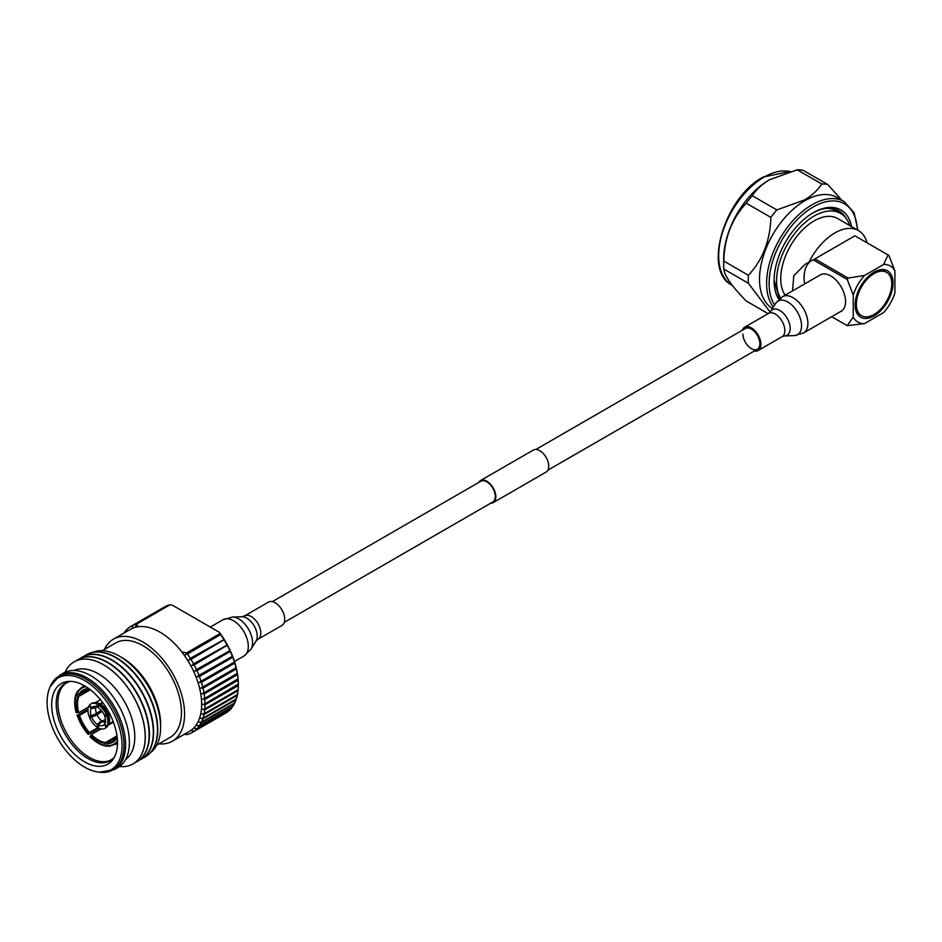 <?xml version="1.0" encoding="UTF-8"?>
<svg xmlns="http://www.w3.org/2000/svg" width="942" height="942" viewBox="0 0 942 942"><rect width="100%" height="100%" fill="white"/><g stroke="black" fill="none" stroke-linecap="round" stroke-linejoin="round"><path stroke-width="1.41" d="M490.664 503.216A12.717 7.348 -120 0 0 493.196 502.628A12.717 7.348 -120 0 0 495.139 492.43A12.717 7.348 -120 0 0 486.826 481.221A12.717 7.348 -120 0 0 480.467 480.597A12.717 7.348 -120 0 0 478.701 482.481M493.196 502.628L546.101 472.072A12.717 7.348 -120 0 0 548.056 461.886A12.717 7.348 -120 0 0 539.742 450.676A12.717 7.348 -120 0 0 533.384 450.041L480.467 480.597M284.26 622.379L492.819 501.98A11.975 6.912 -120 0 0 494.656 492.383A11.975 6.912 -120 0 0 486.826 481.833A11.975 6.912 -120 0 0 480.844 481.244L272.297 601.644M742.908 333.986A11.975 6.912 -120 0 0 748.136 346.032A11.975 6.912 -120 0 0 757.368 349.247A11.975 6.912 -120 0 0 759.841 343.759A11.975 6.912 -120 0 0 754.613 331.714A11.975 6.912 -120 0 0 745.393 328.499L535.904 449.452M754.283 351.025A13.471 7.771 -120 0 0 758.11 350.542A13.471 7.771 -120 0 0 760.901 344.372A13.471 7.771 -120 0 0 755.025 330.819A13.471 7.771 -120 0 0 744.639 327.204A13.471 7.771 -120 0 0 742.308 330.289M803.55 332.95L841.218 311.201A20.948 12.093 -120 0 0 845.551 301.605A20.948 12.093 -120 0 0 836.414 280.516A20.948 12.093 -120 0 0 820.27 274.911L782.59 296.659L775.619 303.406A19.452 11.233 -120 0 1 791.092 304.348A19.452 11.233 -120 0 1 801.536 325.802A19.452 11.233 -120 0 1 794.212 335.611L803.55 332.95A20.948 12.093 -120 0 0 807.883 323.353A20.948 12.093 -120 0 0 798.745 302.276A20.948 12.093 -120 0 0 782.59 296.659M774.1 280.057L779.458 298.897M780.506 298.049A53.023 30.615 -60 0 1 814.076 216.083A53.023 30.615 -60 0 1 840.594 213.457A53.023 30.615 -60 0 1 849.79 225.574M827.005 208.335A53.023 30.615 -60 0 1 836.013 210.808L840.594 213.457M837.544 210.101A53.612 30.956 -60 0 1 841.877 214.27M888.106 254.976L883.62 264.455A32.405 18.71 -60 0 1 894.9 270.966L888.942 255.459L854.9 235.806L814.912 258.897L848.106 278.067L847.282 279.503L813.264 259.874M847.282 325.685L864.521 323.577A32.405 18.71 -60 0 1 853.24 317.065L847.282 325.685L831.692 316.689M792.505 290.937L793.812 275.723L805.245 264.231L814.912 258.897M874.07 272.12A26.812 15.472 -60 0 1 893.028 283.071A26.812 15.472 -60 0 1 874.07 315.9A26.812 15.472 -60 0 1 855.112 304.961A26.812 15.472 -60 0 1 874.07 272.132L874.07 272.12A26.812 15.472 -60 0 1 874.07 272.12M886.587 272.332A25.045 14.46 -60 0 1 890.426 292.397A25.045 14.46 -60 0 1 874.07 314.463A25.045 14.46 -60 0 1 861.553 315.7A25.045 14.46 -60 0 1 857.715 295.635A25.045 14.46 -60 0 1 874.07 273.569A25.045 14.46 -60 0 1 886.587 272.332L885.339 271.602A25.045 14.46 120 0 0 873.434 272.509M848.106 278.067L864.521 275.476A32.405 18.71 -60 0 0 853.24 295.023L847.282 279.503M894.9 270.966L894.9 293.009A32.405 18.71 -60 0 1 883.62 312.556L864.521 323.577M809.932 261.794A37.704 21.772 -120 0 0 804.586 283.954M785.145 295.187A47.135 27.212 -60 0 1 814.076 220.899A47.135 27.212 -60 0 1 837.65 218.556L858.48 230.59A47.135 27.212 -60 0 1 867.099 242.848M808.872 262.394A47.135 27.212 -60 0 1 834.906 232.921A47.135 27.212 -60 0 1 858.48 230.59M883.62 264.455L864.521 275.476M853.24 295.023L853.24 317.065M855.124 304.219A25.045 14.46 120 0 0 860.305 314.981L861.553 315.7M778.881 299.426A55.378 31.981 -60 0 1 774.1 280.539A55.378 31.981 -60 0 1 813.264 212.704L813.264 212.704A55.378 31.981 -60 0 1 851.615 226.622M772.44 308.505A64.221 37.079 -60 0 1 763.079 256.93A64.221 37.079 -60 0 1 804.927 200.681A64.221 37.079 -60 0 1 837.038 197.502L844.126 201.588A64.221 37.079 -60 0 0 812.016 204.767A64.221 37.079 -60 0 0 772.358 254.54A64.221 37.079 -60 0 0 773.358 307.045M841.771 200.234L827.759 184.514L803.185 170.325A72.169 41.672 -60 0 0 797.191 169.795L821.765 183.984A72.169 41.672 -60 0 1 827.759 184.514M821.765 183.984C817.88 190.096 812.122 195.418 804.515 199.951L776.844 209.913L752.269 195.724C756.143 189.636 761.89 184.314 769.52 179.757L797.191 169.795M768.13 313.651L746.264 301.028C731.958 286.462 724.48 275.806 723.809 269.071A72.169 41.672 -60 0 1 723.692 265.138L723.692 258.65A64.221 37.079 -60 0 1 769.108 179.993L769.52 179.757M723.692 265.138A72.169 41.672 -60 0 1 723.809 261.075C724.422 237.89 731.91 218.591 746.264 203.189A72.169 41.672 -60 0 1 752.269 195.724M746.264 203.189L770.85 217.378A72.169 41.672 -60 0 1 776.844 209.913M723.809 269.071L748.384 283.259A72.169 41.672 -60 0 1 748.384 275.264L723.809 261.075M770.85 217.378C770.226 240.563 762.749 259.862 748.384 275.264M748.384 283.259L770.132 312.12M812.628 213.08A53.612 30.956 -60 0 1 838.816 210.773A53.612 30.956 -60 0 1 846.116 218.379M117.079 737.127L107.282 742.791L107.624 745.581L106.552 746.252L105.704 745.393A32.252 18.628 60 0 1 90.185 736.444L90.161 736.868C95.554 742.178 101.018 745.299 106.552 746.252M105.704 745.393L105.363 742.602L116.996 735.879M101.088 728.92L91.362 734.524L90.185 736.444M99.04 728.26L88.265 734.419L89.431 732.499L98.451 727.295M87.924 710.515L79.528 715.367L76.914 715.249L88.265 734.419A32.252 18.628 60 0 1 77.279 715.425L87.983 709.185M76.479 712.741A32.252 18.628 60 0 1 76.467 694.819L76.149 693.653C74.218 698.929 74.206 705.228 76.114 712.552L78.728 712.682L88.418 707.089M90.385 689.768L78.716 696.503L76.467 694.819M83.944 685.458L76.985 691.793L77.268 693.053A32.252 18.628 60 0 1 86.169 686.777M88.784 688.555L88.831 688.72A30.05 17.345 60 0 0 78.716 694.572L77.268 693.053M78.716 694.572L89.419 689.026M76.149 693.653L77.244 693.041M117.467 741.001A32.252 18.628 60 0 1 107.624 745.581L108.577 746.453L117.503 743.591M107.023 743.568A30.05 17.345 60 0 0 117.138 737.704L117.232 737.798M92.705 652.335A58.015 33.5 60 0 1 119.599 656.256L122.095 657.693A54.495 31.463 60 0 1 160.623 724.433L160.623 727.306A58.015 33.5 60 0 1 150.579 752.564M145.421 756.756A58.922 34.018 -120 0 0 145.574 756.662A58.922 34.018 -120 0 0 157.773 729.697A58.922 34.018 -120 0 0 132.057 670.398A58.922 34.018 -120 0 0 86.652 654.619A58.922 34.018 -120 0 0 86.499 654.702M84.486 656.021A58.922 34.018 60 0 1 86.346 654.796A58.922 34.018 60 0 1 131.75 670.574A58.922 34.018 60 0 1 157.467 729.873A58.922 34.018 60 0 1 145.268 756.838A58.922 34.018 60 0 1 143.266 757.851M141.253 759.158A58.922 34.018 -120 0 0 141.406 759.075A58.922 34.018 -120 0 0 153.605 732.099A58.922 34.018 -120 0 0 127.888 672.812A58.922 34.018 -120 0 0 82.484 657.021A58.922 34.018 -120 0 0 82.331 657.116M80.317 658.423A58.922 34.018 60 0 1 82.178 657.198A58.922 34.018 60 0 1 127.582 672.977A58.922 34.018 60 0 1 153.299 732.275A58.922 34.018 60 0 1 141.1 759.252A58.922 34.018 60 0 1 139.11 760.253M137.085 761.56A58.922 34.018 -120 0 0 137.238 761.477A58.922 34.018 -120 0 0 149.437 734.501A58.922 34.018 -120 0 0 123.72 675.214A58.922 34.018 -120 0 0 78.316 659.424A58.922 34.018 -120 0 0 78.174 659.518M76.149 660.825A58.922 34.018 60 0 1 78.021 659.6A58.922 34.018 60 0 1 123.414 675.39A58.922 34.018 60 0 1 149.13 734.678A58.922 34.018 60 0 1 136.931 761.654A58.922 34.018 60 0 1 134.941 762.655M65.057 672.27A58.922 34.018 60 0 1 74.088 661.873A58.922 34.018 60 0 1 119.493 677.651A58.922 34.018 60 0 1 145.209 736.95A58.922 34.018 60 0 1 133.01 763.915L133.069 763.88A58.922 34.018 -120 0 0 133.069 763.88A58.922 34.018 -120 0 0 145.28 736.915A58.922 34.018 -120 0 0 119.552 677.616A58.922 34.018 -120 0 0 74.159 661.837A58.922 34.018 -120 0 0 74.124 661.849M51.68 704.84A46.547 26.871 60 0 1 68.095 681.431A46.547 26.871 60 0 1 101.029 700.401A46.547 26.871 60 0 1 117.503 742.838A46.547 26.871 60 0 1 113.075 759.334A46.547 26.871 60 0 1 76.055 755.602A46.547 26.871 60 0 1 51.68 704.84M104.48 649.427A58.922 34.018 60 0 1 113.464 639.135L130.538 629.28A58.922 34.018 60 0 1 138.05 626.736A58.922 34.018 60 0 1 181.947 652.076A58.922 34.018 60 0 1 201.659 704.357A58.922 34.018 60 0 1 189.46 731.322L172.374 741.189A58.922 34.018 60 0 1 158.974 743.827M181.947 652.076L186.634 652.865A61.277 35.372 60 0 1 186.763 653.042L185.492 654.772L187.446 654.019A61.277 35.372 60 0 1 190.319 658.34L188.93 659.977L190.955 659.365A61.277 35.372 60 0 1 193.557 663.874L192.062 665.405L194.123 664.946A61.277 35.372 60 0 1 196.442 669.585L194.853 670.987L196.949 670.669A61.277 35.372 60 0 1 198.962 675.39L197.267 676.662L199.386 676.497A61.277 35.372 60 0 1 201.058 681.243L199.268 682.385L201.411 682.349A61.277 35.372 60 0 1 202.73 687.083L200.858 688.072L202.989 688.166A61.277 35.372 60 0 1 203.955 692.829L202 693.665L204.131 693.901A61.277 35.372 60 0 1 204.708 698.422L202.695 699.117L204.803 699.459A61.277 35.372 60 0 1 204.991 703.815L202.93 704.357L204.991 704.804L238.326 685.564L238.326 684.233M113.464 639.135A58.922 34.018 60 0 1 158.868 654.926A58.922 34.018 60 0 1 184.585 714.213A58.922 34.018 60 0 1 172.374 741.189M102.301 650.687L115.666 642.962A54.495 31.463 60 0 1 157.667 657.563A54.495 31.463 60 0 1 181.453 712.411A54.495 31.463 60 0 1 170.172 737.362L156.796 745.075M74.065 670.48A51.551 29.767 60 0 1 113.24 686.082A51.551 29.767 60 0 1 134.8 736.95A51.551 29.767 60 0 1 125.533 759.629M133.01 763.915A58.922 34.018 60 0 1 119.481 766.541M129.384 742.473A54.495 31.463 60 0 1 118.091 767.424L114.323 769.602A54.495 31.463 60 0 0 125.604 744.663A54.495 31.463 60 0 0 101.818 689.815A54.495 31.463 60 0 0 59.817 675.214L63.597 673.035A54.495 31.463 60 0 1 105.586 687.636A54.495 31.463 60 0 1 129.384 742.473M122.095 745.487A53.023 30.615 60 0 1 97.968 772.004A53.023 30.615 60 0 1 47.1 702.19A53.023 30.615 60 0 1 49.573 688.166A53.023 30.615 60 0 1 91.398 685.187A53.023 30.615 60 0 1 122.095 745.487M204.131 693.901L237.455 674.649L237.408 673.506A60.1 34.701 60 0 1 238.079 678.782L204.708 698.422M237.455 674.649A61.277 35.372 60 0 1 238.032 679.182M201.411 682.349L234.735 663.109L234.676 662.167A60.1 34.701 60 0 1 236.218 667.666L202.73 687.083M234.735 663.109A61.277 35.372 60 0 1 236.053 667.831M196.949 670.669L230.284 651.428L230.248 650.722A60.1 34.701 60 0 1 232.58 656.209L198.962 675.39M230.284 651.428A61.277 35.372 60 0 1 232.285 656.15M190.955 659.365L224.326 639.653A60.1 34.701 60 0 1 227.352 644.905L193.557 663.874M224.278 640.124A61.277 35.372 60 0 1 226.881 644.634M186.634 652.865L219.957 633.625L219.321 632.282A60.1 34.701 60 0 1 220.734 634.237L220.087 633.801L186.763 653.042M194.123 664.946L227.458 645.105A60.1 34.701 60 0 1 230.154 650.51L196.442 669.585M227.458 645.694A61.277 35.372 60 0 1 229.777 650.333M199.386 676.497L232.709 657.257L232.674 656.421A60.1 34.701 60 0 1 234.617 661.955L201.058 681.243M232.709 657.257A61.277 35.372 60 0 1 234.393 662.002M202.989 688.166L236.324 668.926L236.265 667.878A60.1 34.701 60 0 1 237.372 673.294L203.955 692.829M236.324 668.926A61.277 35.372 60 0 1 237.278 673.589M204.803 699.459L238.126 680.218L238.102 678.982A60.1 34.701 60 0 1 238.326 684.045L204.991 703.815M238.126 680.218A61.277 35.372 60 0 1 238.326 684.575M129.713 627.172L129.737 627.089A61.277 35.372 60 0 1 131.032 626.277A61.277 35.372 60 0 1 132.339 625.582L132.339 627.301L132.963 625.288L166.298 606.047A61.277 35.372 60 0 1 169.16 605.023L135.825 624.263L135.778 626.077L136.519 624.075L169.843 604.835A61.277 35.372 60 0 1 170.031 604.788L136.708 624.04L138.05 626.736M132.963 625.288A61.277 35.372 60 0 1 135.825 624.263M124.25 632.906L124.344 632.388A61.277 35.372 60 0 1 126.346 629.974L126.416 631.47L126.852 629.468A61.277 35.372 60 0 1 129.16 627.49M131.032 626.277L164.355 607.037A61.277 35.372 60 0 1 165.662 606.342L132.339 625.582M238.326 685.564A61.277 35.372 60 0 1 238.138 689.697L204.803 708.937L202.695 709.326L204.72 709.868A61.277 35.372 60 0 1 204.143 713.742L202 713.977L203.967 714.601L237.29 695.361A61.277 35.372 60 0 1 236.348 698.917L203.013 718.157L200.858 718.251L202.754 718.946A61.277 35.372 60 0 1 201.435 722.161L199.268 722.102L201.093 722.855L234.417 703.615A61.277 35.372 60 0 1 232.745 706.441L199.421 725.681L197.267 725.505L198.998 726.294A61.277 35.372 60 0 1 196.984 728.708L194.853 728.402L196.489 729.214L229.872 709.726M229.813 709.974A61.277 35.372 60 0 1 227.505 711.94L194.17 731.18L192.062 730.757L193.605 731.593L226.951 712.258M234.417 703.615L234.617 702.049M237.29 695.361L237.384 693.889M202.754 718.946L236.077 699.706L236.218 698.187M236.077 699.706A61.277 35.372 60 0 1 234.758 702.92L201.435 722.161M198.998 726.294L232.391 706.653M232.321 707.053A61.277 35.372 60 0 1 230.319 709.467L196.984 728.708M226.928 712.352A61.277 35.372 60 0 1 225.633 713.165L192.309 732.405A61.277 35.372 60 0 1 191.002 733.1L190.92 733.076M190.366 733.394A61.277 35.372 60 0 1 187.505 734.419L187.258 734.336M196.489 729.214A61.277 35.372 60 0 1 194.17 731.18M201.093 722.855A61.277 35.372 60 0 1 199.421 725.681M203.967 714.601A61.277 35.372 60 0 1 203.013 718.157M204.991 704.804A61.277 35.372 60 0 1 204.803 708.937M193.605 731.593A61.277 35.372 60 0 1 192.309 732.405M186.81 734.595A61.277 35.372 60 0 1 186.634 734.642L184.349 734.277M219.321 632.282L172.339 605.164L170.031 604.788M187.446 654.019L220.864 634.425A60.1 34.701 60 0 1 224.196 639.465L190.319 658.34M220.781 634.778A61.277 35.372 60 0 1 223.643 639.1M119.599 656.256A58.015 33.5 60 0 1 160.623 727.306M204.72 709.868L238.043 690.627L238.079 689.226M238.043 690.627A61.277 35.372 60 0 1 237.466 694.501L204.143 713.742M199.268 682.385L234.464 662.061M194.853 670.987L230.048 650.663M188.93 659.977L224.125 639.665M185.492 654.772L220.687 634.461M192.062 665.405L227.257 645.082M197.267 676.662L232.462 656.338M97.426 707.218L95.978 706.724L91.704 707.713L89.537 705.016A14.142 8.16 60 0 1 90.856 703.898L91.692 703.415A14.142 8.16 60 0 1 94.647 702.756L96.649 702.873A12.964 7.489 60 0 1 99.911 703.827L97.403 704.31L97.403 707.207L98.451 707.407M102.525 702.32L99.911 703.827M94.647 702.756A14.142 8.16 60 0 1 98.239 703.827M90.856 703.898A14.142 8.16 60 0 1 97.403 704.31M91.704 707.713A10.609 6.123 60 0 1 97.403 707.207M101.265 710.315L94.706 714.46L89.019 716.238A14.142 8.16 60 0 1 89.019 705.758L91.186 708.455L94.706 708.066L96.367 705.793M89.784 705.311L89.019 705.758M91.186 716.05A10.609 6.123 60 0 1 91.186 708.455M96.367 713.141A10.315 5.958 60 0 1 95.766 707.56A10.315 5.958 60 0 1 95.907 706.924M101.748 710.892L89.537 717.58L95.236 715.79L102.16 711.446M105.386 719.629L100.029 721.76L97.403 724.48L97.403 727.365L98.239 726.883M97.403 727.365A14.142 8.16 60 0 1 89.537 717.58M97.403 724.48A10.609 6.123 60 0 1 91.704 717.392M102.407 721.348A10.315 5.958 60 0 1 96.885 714.483M108.318 724.798L113.334 721.902M105.857 721.937L104.15 724.575L106.316 727.271L107.141 726.788A14.142 8.16 60 0 1 105.834 727.907L104.998 728.39A14.142 8.16 60 0 1 98.451 727.966L98.451 725.081L101.065 722.361L105.422 720.807M106.316 727.271A14.142 8.16 60 0 1 104.998 728.39M104.15 724.575A10.609 6.123 60 0 1 98.451 725.081M105.033 722.585L105.41 720.936A10.609 6.123 60 0 1 104.668 723.833L105.08 722.514M105.221 722.49L104.268 722.302A10.315 5.958 60 0 1 103.443 721.949M109.496 713.353L104.668 716.226L106.835 716.038L109.814 713.965M108.613 714.66A12.964 7.489 60 0 1 108.777 723.868A12.964 7.489 60 0 1 108.613 724.186L113.193 721.537M107.671 715.555A14.142 8.16 60 0 1 107.871 725.67A14.142 8.16 60 0 1 107.671 726.047L106.835 726.529L104.668 723.833M106.835 716.038A14.142 8.16 60 0 1 106.835 726.529M104.668 716.226A10.609 6.123 60 0 1 105.41 720.936M109.154 712.705L106.316 714.695L104.15 714.896A10.609 6.123 60 0 0 98.451 707.807L98.451 704.91L103.149 703.156M100.947 704.428A12.964 7.489 60 0 1 108.094 713.318M99.275 704.428A14.142 8.16 60 0 1 107.141 714.213M98.451 704.91A14.142 8.16 60 0 1 106.316 714.695M284.72 619.294A13.471 7.771 60 0 1 281.929 625.464L258.014 639.265A13.471 7.771 60 0 0 260.804 633.106A13.471 7.771 60 0 0 254.929 619.542A13.471 7.771 60 0 0 244.543 615.938L268.458 602.126A13.471 7.771 60 0 1 278.844 605.741A13.471 7.771 60 0 1 284.72 619.294M775.619 303.406L770.556 311.543A14.731 8.502 -120 0 1 782.284 312.249A14.731 8.502 -120 0 1 790.185 328.499A14.731 8.502 -120 0 1 784.639 335.929L782.025 336.73A13.471 7.771 -120 0 0 784.816 330.56A13.471 7.771 -120 0 0 778.94 317.007A13.471 7.771 -120 0 0 768.554 313.403L744.639 327.204M774.654 304.961A62.455 36.055 -60 0 1 813.264 206.934A62.455 36.055 -60 0 1 857.373 229.942M732.252 285.308L731.993 285.155A64.221 37.079 -60 0 1 722.149 233.698A64.221 37.079 -60 0 1 764.103 177.108A64.221 37.079 -60 0 1 790.126 171.55M116.996 737.386A29.461 17.003 60 0 1 113.075 741.413A29.461 17.003 60 0 1 107.282 742.791M105.363 742.602A29.461 17.003 60 0 1 91.362 734.524M89.431 732.499A29.461 17.003 60 0 1 79.528 715.367M78.728 712.682A29.461 17.003 60 0 1 78.716 696.503M79.517 694.749A29.461 17.003 60 0 1 83.614 690.392A29.461 17.003 60 0 1 89.031 689.002M77.927 712.882A30.05 17.345 60 0 1 77.915 696.338M88.866 733.1A30.05 17.345 60 0 1 78.728 715.567M105.104 743.379A30.05 17.345 60 0 1 90.785 735.125M114.147 757.615A44.839 25.893 60 0 1 78.598 751.539A44.839 25.893 60 0 1 56.202 703.615A44.839 25.893 60 0 1 70.12 681.349M114.206 757.509L111.58 759.617A44.486 25.681 60 0 1 77.303 747.701A44.486 25.681 60 0 1 57.886 702.944A44.486 25.681 60 0 1 67.094 682.573L70.238 681.349M49.573 688.166L50.126 686.789A54.024 31.192 60 0 1 92.752 683.751A54.024 31.192 60 0 1 124.026 745.181A54.024 31.192 60 0 1 99.452 772.204L114.323 769.602M244.543 615.938L241.929 616.739A14.731 8.502 60 0 1 257.225 636.203A14.731 8.502 60 0 1 256.012 641.125L250.949 649.262A19.452 11.233 60 0 0 252.55 642.75A19.452 11.233 60 0 0 232.368 617.057L223.03 619.718A20.948 12.093 60 0 1 239.174 625.335A20.948 12.093 60 0 1 248.311 646.424A20.948 12.093 60 0 1 243.978 656.009L250.949 649.262M547.879 470.188L757.368 349.247M784.639 335.929L794.212 335.611M770.556 311.543L768.554 313.403M782.025 336.73L758.11 350.542M857.927 230.272L854.135 212.798L844.126 201.588M790.22 171.515L763.22 177.014C724.504 197.161 702.249 270.978 731.993 285.155M83.614 690.392L89.207 689.061M113.075 741.413L117.032 737.197M97.968 772.004L99.452 772.204M50.126 686.789L59.817 675.214M95.13 702.791L100.464 699.706M95.766 707.56L96.013 706.736M108.094 725.234L113.429 722.161M108.777 723.868L107.871 725.67M234.464 661.496L243.978 656.009M210.29 627.078L223.03 619.718M241.929 616.739L232.368 617.057M256.012 641.125L258.014 639.265"/></g></svg>
